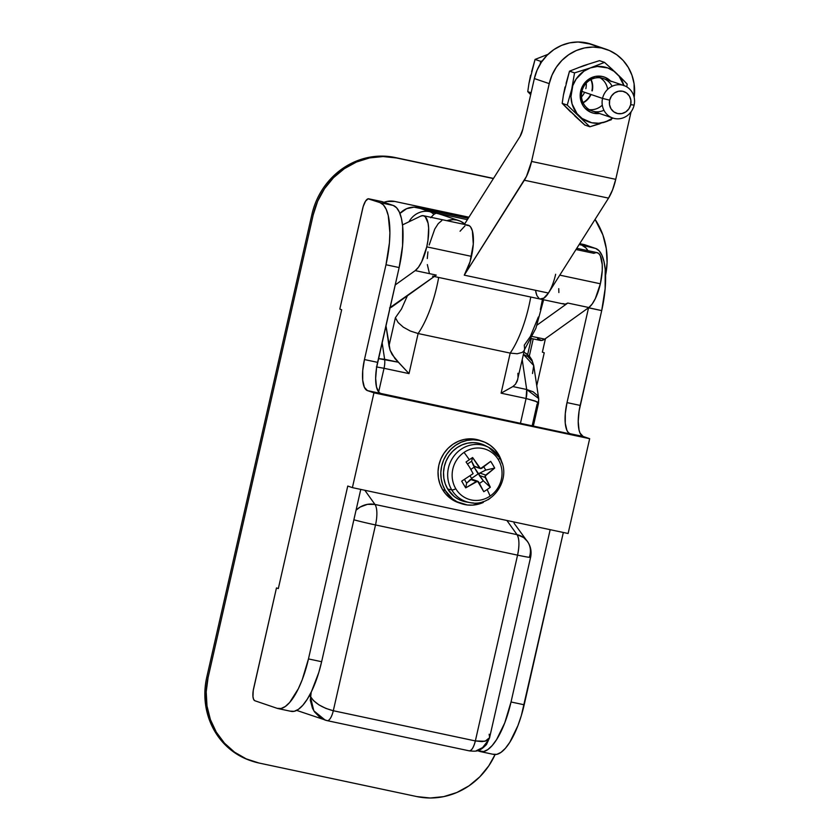 <?xml version="1.0" encoding="UTF-8"?>
<svg xmlns="http://www.w3.org/2000/svg" width="840" height="840" viewBox="0 0 840 840"><rect width="100%" height="100%" fill="white"/><g stroke="black" fill="none" stroke-linecap="round" stroke-linejoin="round"><path stroke-width="1.26" d="M438.68 277.452A68.68 23.457 102 0 1 418.12 333.532L510.195 353.105A68.68 23.457 -78 0 0 530.754 297.034A68.68 23.457 102 0 1 510.195 353.105L501.092 393.183L526.082 398.496L520.433 423.37L526.082 398.496A11.445 3.906 -78 0 0 526.691 389.498L512.851 386.558L515.456 384.248L517.766 379.312M458.84 220.595A20.034 18.806 -71.2 0 1 464.678 223.934L460.331 221.172L456.824 220.038L453.138 219.65L446.975 220.71A20.034 18.806 -71.2 0 1 458.84 220.595L439.709 214.074L429.765 211.659A68.68 23.457 102 0 1 433.829 214.431L436.338 213.055L467.387 219.66L436.338 213.055L441.515 214.725M468.248 218.295L413.983 207.155L406.686 208.656L399.913 213.444A20.034 18.806 108.8 0 1 417.659 207.543L468.248 218.295M407.39 295.785L401.499 308.994L395.388 317.73L388.994 345.901L385.949 325.647L390.106 350.238L392.144 354.564L398.475 362.24L384.636 359.3L382.116 342.51L384.636 359.3A11.445 3.906 102 0 1 384.027 368.298L409.017 373.611L398.475 362.24L378.452 358.606L384.636 359.3A11.445 3.906 -78 0 1 384.027 368.298L409.017 373.611L418.12 333.532L510.195 353.105L501.092 393.183L526.082 398.496L535.301 401.048L538.514 403.284L537.096 404.093L532.151 425.87M325.07 720.069L320.124 717.56L314.506 711.848L312.469 708.267L310.306 700.298L311.209 692.129L310.275 696.234L309.236 695.877L310.275 696.234L313.834 710.819L325.175 720.101L326.844 720.573M489.153 734.255L489.626 737.646L485.09 741.258L475.356 740.933C473.592 747.579 471.513 750.865 469.098 750.813A11.445 3.906 -78 0 0 469.256 750.855A11.445 3.906 -78 0 0 475.356 740.933L333.302 710.735L475.356 740.933L517.566 555.146L375.512 524.947L333.302 710.735A11.445 3.906 102 0 1 327.201 720.657A11.445 3.906 102 0 1 327.044 720.615M376.688 366.965L384.027 368.298L378.651 391.976L384.027 368.298L376.415 366.923M518.038 377.444L517.892 373.296M538.178 403.694L538.524 403.147L536.928 401.762L526.082 398.496L526.691 389.498L533.127 391.808L537.369 395.399L538.692 398.548L526.691 389.498L522.218 359.709L526.691 389.498L512.851 386.558L501.092 393.183L512.851 386.558L515.456 384.248L517.22 381.15L524.37 350.249M327.222 720.657A11.445 3.906 -78 0 0 333.302 710.735L375.512 524.947A20.034 6.835 -78 0 0 374.966 504.452L364.833 490.277L374.966 504.452A20.034 6.835 102 0 1 375.512 524.947L517.566 555.146A20.034 6.835 -78 0 0 517.02 534.649L374.966 504.452L367.469 504.346L360.203 507.034L356.055 510.174A20.034 17.976 -35.6 0 1 374.966 504.452L517.02 534.649C519.361 538.702 519.54 545.538 517.566 555.146L475.356 740.933L482.055 741.625L487.032 740.597L489.521 738.014L530.586 557.361A20.034 0.766 -167.2 0 1 517.566 555.146C528.37 557.393 532.329 557.96 529.462 556.847A20.034 0.766 -167.2 0 1 530.586 557.361C531.804 551.554 530.722 546.189 527.341 541.275L523.614 537.537L517.02 534.649A20.034 17.976 -35.6 0 1 527.341 541.275A20.034 17.976 -35.6 0 1 529.462 556.847M506.888 520.475L517.02 534.649L506.888 520.475M542.441 299.512L540.383 309.54M538.346 317.016L530.397 336.399L524.286 345.135L524.601 349.209M430.71 217.718L433.829 214.431L436.338 213.055L417.659 207.543L429.765 211.659A20.034 18.806 108.8 0 0 408.996 221.771A20.034 18.806 -71.2 0 1 429.765 211.659A68.68 23.457 -78 0 1 433.829 214.431L431.025 217.319M517.22 353.756L510.195 353.105L517.22 353.756L522.197 352.433L517.22 353.756M522.197 352.433L523.719 351.099L535.889 328.293L543.638 299.764M394.989 358.638L409.017 373.611L418.12 333.532L410.33 331.023L403.294 327.159L398.139 322.539L395.388 317.73L388.994 345.901L390.106 350.238L394.989 358.638M395.388 317.73L398.139 322.539L403.294 327.159L410.33 331.023L418.12 333.532A68.68 23.457 -78 0 0 436.58 287.595M487.127 741.794L482.601 747.59L476.269 750.75M296.667 710.399L327.201 720.657L469.445 750.887M528.297 542.766L514.154 523.331M527.825 356.538L523.414 354.406L533.726 365.558L532.235 361.221L527.825 356.538M538.755 399.704L538.303 401.93M533.327 426.111L538.514 403.284L538.692 398.591M538.692 398.548L533.726 365.558L532.497 373.506M526.166 353.378L530.954 358.806M333.302 710.735C321.909 707.7 314.233 702.86 310.275 696.234L313.446 700.581L318.927 704.865L325.909 708.425L333.302 710.735M375.512 524.947A20.034 0.766 -167.2 0 1 353.871 519.792A20.034 0.766 12.8 0 0 375.512 524.947M591.034 94.5A17.168 16.128 -71.2 0 1 583.118 102.816M606.091 49.235A45.78 42.998 -71.2 0 1 634.169 97.419L634.095 83.769L631.953 75.233L628.257 67.358L623.144 60.449L616.801 54.779L609.483 50.568L601.461 47.964L593.061 47.072L584.587 47.932L576.366 50.505L568.732 54.705L561.96 60.354L556.322 67.232L552.027 75.096L549.234 83.633A45.78 42.998 -71.2 0 1 601.461 47.964L586.572 42.893L601.461 47.964A45.78 42.998 -71.2 0 1 606.091 49.235L591.202 44.163A45.78 42.998 108.8 0 0 586.572 42.893A45.78 42.998 108.8 0 0 534.345 78.55L549.234 83.633L531.562 161.438L615.741 179.34L631.082 111.794L615.741 179.34L612.601 189.767L608.538 198.125L548.447 293.044L464.268 275.153A28.613 9.776 -78 0 0 471.471 256.368A28.613 9.776 -78 0 0 468.111 225.204L423.392 215.702A28.613 9.776 102 0 1 426.752 246.855L471.471 256.368L426.752 246.855A28.613 9.776 102 0 1 415.223 270.606L436.265 275.09A28.613 9.776 102 0 1 432.537 276.15M389.55 307.944L436.265 275.09L415.223 270.606L418.499 267.183L421.691 261.744L426.752 246.855L427.959 240.314L428.642 228.123L428.064 223.136L425.25 216.731L423.15 215.66L420.756 216.111L402.507 224.9L420.756 216.111A28.613 9.776 102 0 1 423.392 215.702M555.65 274.26A28.613 9.776 102 0 1 540.393 299.082A28.613 9.776 -78 0 0 548.447 293.044L543.512 298.41L540.466 299.093M539.123 298.526L536.928 295.638L535.542 290.63M429.177 244.986L434.763 229.047L438.27 223.587L441.798 220.584M429.408 273.399L427.34 264.59M427.287 258.552L427.917 251.885M389.991 307.829A34.335 11.729 -78 0 0 392.165 306.695L390.338 306.306L392.165 306.695L436.265 275.09M415.223 270.606L395.189 284.97L415.223 270.606M540.005 298.977L544.047 298.064L548.447 293.044L608.538 198.125L524.349 180.233L464.268 275.153L548.447 293.044L550.557 289.223M466.557 225.225L469.382 225.761L470.568 226.916L472.385 230.906L473.288 244.136L470.054 261.744L464.268 275.153L526.47 176.4L531.562 161.438L549.234 83.633L534.345 78.55L522.869 129.045L534.345 78.55L537.128 70.025L541.422 62.16L547.071 55.272L553.844 49.623L561.477 45.434L569.688 42.861L578.162 42L591.392 44.226M464.373 224.406L519.992 136.563L464.373 224.406M522.869 129.045L519.992 136.563A11.445 3.906 102 0 0 522.869 129.045M460.058 231.231L464.993 225.876M592.263 90.877A17.168 16.128 108.8 0 0 591.077 79.454A17.168 16.128 -71.2 0 1 592.263 90.877M615.741 179.34L531.562 161.438A28.613 9.776 102 0 1 524.349 180.233L608.538 198.125A28.613 9.776 -78 0 0 615.741 179.34M531.426 338.531L540.267 340.41A34.335 11.729 -78 0 0 544.74 339.129L532.403 336.514L544.74 339.129L588.84 307.524L592.126 304.091L595.319 298.651L600.369 283.773A28.613 9.776 -78 0 0 597.009 252.609L576.765 248.304M434.269 276.518L564.071 304.112A28.613 9.776 -78 0 0 567.798 303.051L537.075 325.07L567.798 303.051L588.84 307.524A28.613 9.776 -78 0 0 600.369 283.773L559.776 275.142L600.369 283.773L602.249 270.532L602.238 264.6L600.337 255.759L598.563 253.365L596.348 252.536L593.827 253.312L575.999 249.522M537.579 338.688L541.59 340.473L544.74 339.129L588.84 307.524L567.798 303.051L565.173 304.164L562.842 303.587M558.873 292.551L558.758 288.645M535.899 292.509L536.928 295.638M584.587 244.692L579.705 243.663L595.76 248.504L579.159 244.535L595.76 248.504L599.141 250.814L601.913 255.171L603.96 261.418L605.21 269.315L605.136 288.781L601.702 310.611L579.106 410.918L578.214 421.439L579.033 430.007L580.062 433.136L583.139 436.464L569.982 433.671L568.292 432.516L566.905 430.332L565.257 423.266L565.299 413.532L567.01 402.612L588.546 307.818L601.702 310.611L588.577 307.713A57.225 19.541 102 0 1 588.546 307.818L567.01 402.612L580.167 405.416A28.613 9.776 -78 0 0 583.139 436.464L589.659 438.69L568.113 533.495L352.401 487.631L373.947 392.826L352.401 487.631L568.113 533.495L589.659 438.69L373.947 392.826L367.427 390.611L364.35 387.272L362.702 380.195L362.733 370.461L364.455 359.552L377.601 362.355A28.613 9.776 -78 0 0 380.583 393.404L571.851 434.301L367.427 390.611L373.947 392.826L589.659 438.69L583.139 436.464L569.982 433.671A28.613 9.776 102 0 1 567.01 402.612L580.167 405.416L601.702 310.611A57.225 19.541 -78 0 0 595.76 248.504L584.587 244.692A11.445 3.906 -78 0 0 584.43 244.65A11.445 3.906 -78 0 0 584.273 244.629M480.512 751.622L493.668 754.415A57.225 19.541 -78 0 0 524.181 704.781L511.035 701.988A57.225 19.541 102 0 1 480.512 751.622A57.225 19.541 102 0 1 479.745 751.412L477.54 750.655L483.62 751.569L487.83 749.585L492.219 745.532L496.619 739.557L504.767 722.841L511.035 701.988L524.181 704.781L563.336 532.476L521.356 715.533L517.923 725.634L509.775 742.35L505.376 748.325L500.987 752.388L496.776 754.373L492.902 754.204M536.76 385.697L544.236 352.8L542.367 352.159L545.444 338.625L542.367 352.159L544.236 352.8L536.76 385.697M582.603 245.7A57.225 19.541 102 0 1 587.895 250.667L585.995 248.01L582.603 245.7M569.982 433.671L571.851 434.301L569.982 433.671M352.401 487.631L347.75 486.045L352.401 487.631M550.179 529.673L511.035 701.988L550.179 529.673M382.032 201.632L393.194 205.443L396.585 207.743L399.357 212.111L401.405 218.358L402.654 226.254L402.581 245.721L399.147 267.55L376.551 367.846L375.659 378.378L376.478 386.946L378.882 392.249L380.583 393.404L367.427 390.611A28.613 9.776 102 0 1 364.455 359.552L385.991 264.747L389.424 242.928L389.897 232.701L388.248 215.565L386.201 209.317L383.429 204.95L380.048 202.64L368.099 198.807L365.495 201.212L363.185 206.566L339.812 309.099L341.67 309.74L278.324 588.567L276.465 587.937L253.239 690.512L252.956 696.57L253.617 699.395L254.846 700.739L277.19 708.341L281.064 708.509L285.274 706.524L289.663 702.471L298.294 688.832L302.211 679.78L308.469 658.917L347.75 486.045L308.469 658.917A57.225 19.541 102 0 1 277.956 708.561A57.225 19.541 102 0 1 277.19 708.341L254.846 700.739A11.445 3.906 102 0 1 253.659 688.317L276.465 587.937L278.324 588.567L341.67 309.74L339.812 309.099L362.618 208.719A11.445 3.906 102 0 1 368.718 198.797A11.445 3.906 102 0 1 368.876 198.839L382.032 201.632L393.194 205.443L380.048 202.64A57.225 19.541 102 0 1 385.991 264.747L399.147 267.55L377.601 362.355L364.455 359.552L385.991 264.747L399.147 267.55A57.225 19.541 -78 0 0 393.194 205.443L380.048 202.64L368.876 198.839L382.032 201.632A11.445 3.906 -78 0 0 381.875 201.59A11.445 3.906 -78 0 0 381.717 201.569M290.336 711.144L294.21 711.312L298.431 709.327L302.82 705.264L307.219 699.29L311.451 691.635L318.801 672.473L321.625 661.721L308.469 658.917L321.625 661.721L360.769 489.405L321.625 661.721A57.225 19.541 -78 0 1 291.113 711.354L277.956 708.561M531.195 338.982L527.678 354.491L531.195 338.982M529.316 356.108L533.221 338.909L529.316 356.108M383.985 202.303A21.462 20.15 -71.2 0 1 394.853 201.464L386.935 201.453L383.093 202.661M468.93 217.214L394.853 201.464L468.93 217.214M251.612 760.998A72.965 68.523 -71.2 0 0 258.993 763.025L416.829 796.582A72.965 68.523 -71.2 0 0 495.086 754.562L488.775 765.87L479.787 776.843L468.993 785.841L456.824 792.519L443.73 796.625L430.227 798L416.829 796.582L258.993 763.025L246.215 758.877L234.549 752.157L224.448 743.127L216.29 732.123L210.399 719.575L206.987 705.957L206.199 691.814L208.068 677.67L313.226 214.809L317.667 201.212L324.513 188.685L333.501 177.702L344.295 168.703L356.475 162.026L369.558 157.92L383.061 156.544L396.459 157.962L493.395 178.573L395.157 157.521A72.965 68.523 108.8 0 0 311.923 214.358L313.226 214.809L208.068 677.67L206.766 677.219A72.965 68.523 108.8 0 0 250.309 760.557A72.965 68.523 108.8 0 0 250.929 760.756A72.965 68.523 -71.2 0 1 206.766 677.219L311.923 214.358L313.226 214.809A72.965 68.523 -71.2 0 1 396.459 157.962L493.49 178.427L395.157 157.521A72.965 68.523 -71.2 0 0 311.923 214.358L206.766 677.219L208.068 677.67A72.965 68.523 -71.2 0 0 251.612 760.998L250.309 760.557M595.077 219.387L602.9 234.98L606.301 248.588L607.089 262.741L605.567 275.3A72.965 68.523 -71.2 0 0 595.077 219.387M602.543 98.417L609.662 100.17A11.445 10.752 -71.2 0 1 622.713 91.255A11.445 10.752 -71.2 0 1 630.703 104.643L634.106 105.126A17.168 16.128 108.8 0 0 622.125 85.04A17.168 16.128 108.8 0 0 602.543 98.417A17.168 16.128 -71.2 0 1 623.857 85.523A17.168 16.128 -71.2 0 1 634.106 105.126A17.168 16.128 -71.2 0 1 612.78 118.02A17.168 16.128 -71.2 0 1 602.543 98.417L581.921 91.392L602.543 98.417A17.168 16.128 108.8 0 0 614.523 118.503A17.168 16.128 108.8 0 0 634.106 105.126L630.703 104.643A11.445 10.752 -71.2 0 1 617.652 113.558A11.445 10.752 -71.2 0 1 609.662 100.17L602.543 98.417M630.703 104.643L628.94 108.738L625.832 111.877L621.873 113.568L617.652 113.558L613.82 111.857L610.953 108.707L609.494 104.612L609.662 100.17L611.436 96.075L614.534 92.936L618.502 91.245L622.713 91.255L626.556 92.957L629.412 96.107L630.872 100.202L630.703 104.643M542.377 60.806L540.75 61.373L540.099 64.239L540.75 61.373L535.069 59.43L548.048 54.316L535.069 59.43L540.75 61.373L542.377 60.806M548.005 54.359L545.895 55.314M531.636 71.663L535.069 59.43L528.958 83.433L530.576 75.254M530.681 94.678L527.751 91.633L528.958 83.433L527.751 91.633L531.111 92.778L527.751 91.633L530.681 94.678M584.609 92.305A17.168 16.128 -71.2 0 1 581.532 96.915M582.992 102.553A17.168 16.128 108.8 0 0 590.657 94.374M590.825 79.59A17.168 16.128 -71.2 0 1 591.896 90.752A17.168 16.128 108.8 0 0 590.825 79.59M585.837 88.683A17.168 16.128 108.8 0 0 586.226 83.16A17.168 16.128 -71.2 0 1 585.837 88.683M602.291 105.136A17.168 16.128 -71.2 0 1 589.25 109.641M612.78 118.02L592.169 110.995A17.168 16.128 -71.2 0 1 581.921 91.392L580.671 91.172L580.388 98.49L582.792 105.263L584.903 108.108L590.541 112.192L593.849 113.264L599.487 113.495A18.889 17.735 -71.2 0 1 580.671 91.172L581.921 91.392A17.168 16.128 108.8 0 0 587.16 108.139A17.168 16.128 108.8 0 0 603.928 110.25M623.984 85.764L619.07 76.146L613.946 71.242L607.74 67.945L597.345 66.476L590.363 67.914L583.905 71.19L576.146 79.023L572.775 85.67L570.98 96.673L572.082 103.961L576.986 113.579L582.11 118.482L591.696 122.745L598.721 123.239L605.692 121.8L612.843 118.041A28.613 26.87 -71.2 0 1 605.692 121.8L607.919 121.013M610.565 80.986A18.889 17.735 -71.2 0 0 593.124 77.028A18.889 17.735 -71.2 0 0 580.671 91.172L581.816 87.644L585.921 81.564L588.714 79.233L595.245 76.44L602.207 76.461L605.514 77.532L611.153 81.606M587.118 64.669L580.335 67.053M566.076 83.391L569.51 71.169L583.663 65.636L599.476 60.659L604.517 62.38L599.476 60.659L583.663 65.636L569.51 71.169L574.55 72.88L569.51 71.169L563.399 95.172L565.026 86.982M570.287 111.29L575.411 116.193M618.639 75.411L627.165 84.073L626.787 86.877L627.165 84.073L620.508 77.248M612.686 69.762L604.517 62.38L590.363 67.914A28.613 26.87 -71.2 0 1 616.665 73.511L614.618 71.558M603.393 122.598L605.692 121.8A28.613 26.87 -71.2 0 1 579.39 116.214A28.613 26.87 -71.2 0 1 571.725 89.271A28.613 26.87 -71.2 0 1 590.363 67.914L574.55 72.88L571.725 89.271L567.231 105.084L562.191 103.362L563.399 95.172L562.191 103.362L567.231 105.084L589.88 126.777L584.84 125.055L562.191 103.362L570.717 112.025M574.739 115.878L584.84 125.055L589.88 126.777L599.96 123.732M611.279 119.752L589.88 126.777L567.231 105.084L571.725 89.271L574.55 72.88L590.363 67.914L604.517 62.38L616.665 73.511A28.613 26.87 -71.2 0 1 623.921 85.544M612.098 86.279A17.168 16.128 108.8 0 0 595.728 77.91A17.168 16.128 108.8 0 0 581.921 91.392A17.168 16.128 -71.2 0 1 603.246 78.498L623.857 85.523M600.106 77.784A17.168 16.128 -71.2 0 1 607.677 89.323M485.436 445.683L478.569 443.195L473.056 442.617L467.492 443.184L462.105 444.875L457.096 447.626L452.655 451.332L448.949 455.847L446.124 461.003L444.297 466.599L443.531 472.427L443.856 478.254L445.263 483.861L447.689 489.027A30.041 28.214 108.8 0 0 466.158 501.921L469.875 502.582A29.463 27.668 -71.2 0 1 451.763 489.93L447.689 489.027L454.219 496.524L458.346 499.233L466.242 501.942M499.296 457.475A29.463 27.668 108.8 0 0 485.111 445.841A29.463 27.668 108.8 0 0 453.978 456.026A29.463 27.668 108.8 0 0 451.763 489.93A29.463 27.668 -71.2 0 1 455.269 454.43A29.463 27.668 -71.2 0 1 488.681 447.384A29.463 27.668 -71.2 0 1 499.296 457.475A5.723 1.533 149.2 0 1 499.506 457.663A5.723 1.533 149.2 0 1 498.372 459.701A26.387 24.78 -71.2 0 1 490.108 496.062A26.387 24.78 -71.2 0 1 455.805 488.765A5.723 1.533 149.2 0 1 451.763 489.93A29.463 27.668 108.8 0 0 473.519 502.971M474.222 466.494L480.491 468.615L481.698 468.353L490.675 461.36A56.658 34.608 46.8 0 1 494.687 468.08L485.751 470.085L494.687 468.08L485.709 475.072L479.819 473.067L478.874 474.086L479.283 475.44L485.173 477.445L479.283 475.44L483.315 480.806L479.462 483.441L483.315 480.806L490.329 487.231L485.173 477.445L485.709 475.072L479.819 473.067L485.751 470.085L483.798 466.809L485.751 470.085L478.139 473.918L471.576 478.391L478.139 473.918L474.128 467.197L470.988 469.34L474.128 467.197L483.315 480.806L490.329 487.231A56.658 37.359 156.8 0 1 487.127 489.542A57.225 12.274 55.7 0 1 490.108 496.062A26.387 24.78 108.8 0 0 498.372 459.701A26.387 24.78 108.8 0 0 464.058 452.403A57.225 12.274 55.7 0 1 469.34 459.711A56.658 10.122 -36.6 0 1 472.605 457.517L480.491 468.615L490.675 461.36L492.776 464.699L494.687 468.08L484.995 476.165L490.329 487.231A56.658 37.359 156.8 0 1 487.127 489.542A56.658 37.359 156.8 0 1 483.777 491.705L477.635 481.205L478.611 481.919L476.385 481.446L465.707 487.862A56.658 12.873 -117.1 0 1 461.695 481.142L473.13 473.644L461.695 481.142L463.691 484.554L465.707 487.862L466.651 483.137L464.51 479.535L466.651 483.137L465.707 487.862L477.635 481.205M482.538 441.326L479.745 440.37A32.907 30.902 108.8 0 0 445.032 451.826A32.907 30.902 108.8 0 0 442.586 489.647A32.907 30.902 108.8 0 0 458.514 502.677L461.307 503.622A32.907 30.902 -71.2 0 1 445.379 490.602L442.586 489.647L445.379 490.602A32.907 30.902 -71.2 0 1 447.825 452.77A32.907 30.902 -71.2 0 1 482.538 441.326A32.907 30.902 -71.2 0 1 498.467 454.346L502.142 463.47A32.907 30.902 -71.2 0 0 498.467 454.346L494.781 449.39L490.224 445.316L484.964 442.281L479.209 440.412L473.161 439.772L467.072 440.391L461.171 442.239L455.679 445.253L450.818 449.316L446.765 454.262L443.667 459.911L441.672 466.043L440.832 472.427L441.179 478.8L442.722 484.943L445.379 490.602L452.529 498.824L457.055 501.784L467.303 504.977L472.71 505.113L483.305 502.435A32.907 30.902 -71.2 0 1 461.307 503.622M479.882 440.423L470.369 438.816L464.279 439.435L458.378 441.294L452.886 444.297L448.024 448.361L443.971 453.306L440.874 458.955L438.879 465.098L438.039 471.471L438.396 477.855L439.929 483.987L442.586 489.647L445.809 494.099L449.736 497.868L459.239 502.908M483.011 501.659L483.305 502.435L483.011 501.659M490.361 498.057L488.166 499.695A32.907 30.902 -71.2 0 0 490.35 498.068M471.576 478.391L470.211 476.091L471.576 478.391M474.128 467.197L474.369 466.536L474.128 467.197M480.491 468.615L473.571 465.875L471.629 461.213L467.471 464.058L471.629 461.213L474.369 466.526M471.513 479.115L466.651 483.137L470.495 479.441L476.385 481.446L470.495 479.441L472.185 479.399M469.875 502.582C492.944 507.906 512.788 477.456 499.506 457.653A5.723 1.533 -30.8 0 1 498.372 459.701A26.387 24.78 -71.2 0 0 464.058 452.403A26.387 24.78 108.8 0 0 455.805 488.765A26.387 24.78 -71.2 0 1 464.058 452.403A57.225 12.274 -124.3 0 1 469.34 459.711A56.658 10.122 -36.6 0 0 466.053 461.99L469.55 467.156L466.053 461.99A56.658 10.122 -36.6 0 1 469.34 459.711A56.658 10.122 -36.6 0 1 472.605 457.517L471.629 461.213L472.605 457.517L479.462 467.88L473.886 466.305M469.55 467.156L473.13 473.644L469.55 467.156M499.506 457.653L488.681 447.384L485.331 445.631A30.041 28.214 108.8 0 0 451.259 452.823A30.041 28.214 108.8 0 0 447.689 489.027L451.763 489.93A5.723 1.533 -30.8 0 0 455.805 488.765A26.387 24.78 108.8 0 0 490.108 496.062A57.225 12.274 -124.3 0 0 487.127 489.542A56.658 37.359 156.8 0 1 483.777 491.705L478.611 481.919M469.256 750.855C476.48 751.517 479.409 751.821 486.497 744.513L489.626 737.646M514.006 522.627L513.912 521.966M533.715 365.484L531.909 359.887L529.715 356.559L523.971 351.992M584.43 244.65L579.716 243.653M368.718 198.797L381.875 201.59M471.713 479.168L477.803 481.247"/></g></svg>
